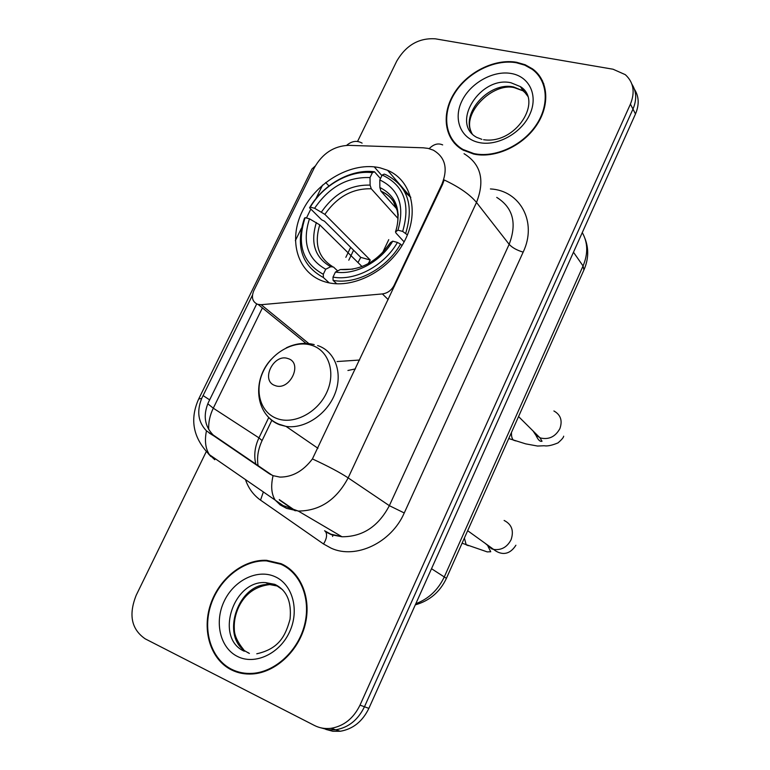 <?xml version="1.0" encoding="UTF-8"?>
<svg xmlns="http://www.w3.org/2000/svg" width="770" height="770" viewBox="0 0 770 770"><rect width="100%" height="100%" fill="white"/><g stroke="black" fill="none" stroke-linecap="round" stroke-linejoin="round"><path stroke-width="1.16" d="M394.654 285.863L394.125 285.333C391.487 290.329 387.57 293.197 382.382 293.928L261.165 304.699L257.69 304.342C252.435 301.917 251.136 297.384 253.782 290.733L314.266 167.87C322.389 153.48 333.833 145.973 348.598 145.347L423.24 147.802L428.187 148.408L433.26 150.14C445.224 157.147 448.15 168.399 442.038 183.895L442.519 184.502L312.428 458.93C303.197 471.096 292.35 477.15 279.885 477.092L273.071 475.658L268.903 473.463L206.456 430.844C198.14 422.172 196.562 411.353 201.711 398.408L252.444 295.189M380.168 167.86C352.477 161.228 316.817 181.364 302.446 210.999C287.691 240.51 297.547 273.793 325.142 281.878L325.517 281.984C351.572 289.799 387.878 271.858 403.75 242.56C419.929 213.377 411.892 180.43 387.589 170.295L380.168 167.86M347.925 370.486L355.442 368.897M337.048 361.544L359.628 360.033M394.125 285.333L442.038 183.895M516.622 62.283C494.571 58.376 467.101 72.236 454.117 93.362C440.96 114.422 444.434 139.543 462.741 149.919L473.531 154.01C494.359 158.736 521.973 146.55 536.093 125.962C550.367 105.432 548.519 80.436 532.561 68.896L525.14 64.738L516.622 62.283M452.904 140.506L454.435 143.268M281.079 563.678L266.622 560.319C243.445 559.212 219.065 578.549 210.508 604.537C201.798 630.476 210.499 659.351 231.231 669.784C237.738 673.047 244.812 674.443 252.425 673.971C275.516 672.557 298.625 651.074 305.113 624.817C311.744 598.579 300.964 572.293 281.079 563.678M285.314 565.863L281.069 564.323M234.33 670.516L238.43 672.576M536.729 73.352L539.231 75.45M464.05 153.702C480.952 164.106 485.1 180.353 476.505 202.462C469.969 194.541 459.19 187.043 444.184 179.959L442.519 184.502M321.128 727.891L328.232 729.806L335.72 729.787C348.454 727.612 358.031 719.931 364.46 706.764L632.969 109.08C636.906 99.763 636.559 91.486 631.939 84.238C636.559 91.486 636.906 99.763 632.969 109.08L364.46 706.764C358.031 719.931 348.454 727.612 335.72 729.787L328.232 729.806L321.128 727.891M272.291 475.34L213.184 435.002C204.618 426.205 202.982 415.434 208.266 402.681L256.689 303.948M206.254 451.634L136.232 595.191C128.398 614.758 131.391 629.321 145.222 638.85L314.516 725.513C319.656 728.102 325.181 729.036 331.09 728.304C343.882 726.11 353.526 718.381 360.004 705.128L630.428 104.114C635.279 92.053 633.575 82.246 625.317 74.671L613.055 69.223L435.406 38.827C419.005 37.769 406.127 45.161 396.791 61.023L357.54 141.497M542.552 80.879L540.55 78.396M325.787 729.373L332.852 731.269L340.292 731.259C352.958 729.094 362.487 721.471 368.869 708.381L635.481 113.979C639.389 104.73 639.042 96.491 634.451 89.262M543.803 83.834L542.061 81.168M473.752 153.538C494.378 158.206 521.704 146.136 535.679 125.751C549.79 105.432 547.951 80.696 532.147 69.281L524.822 65.18L516.4 62.755C494.581 58.876 467.4 72.582 454.541 93.488C441.518 114.335 444.945 139.197 463.049 149.476L473.752 153.538M454.858 142.902L456.649 145.501M238.613 671.989L242.945 673.558M289.068 568.395L285.449 566.566M231.491 669.226C237.93 672.451 244.908 673.827 252.435 673.365C275.285 671.979 298.163 650.727 304.593 624.749C311.167 598.781 300.512 572.755 280.819 564.218L266.487 560.887C243.541 559.809 219.421 578.953 210.97 604.671C202.356 630.341 210.98 658.908 231.491 669.226M329.214 282.879L323.39 277.527L323.284 274.264C302.572 262.849 296.527 243.984 305.141 217.66L309.473 218.815C302.052 242.194 307.471 258.999 325.72 269.231L330.725 266.718L333.506 267.026L337.635 270.934M362.044 266.555L319.762 224.879L309.473 218.815M358.002 262.57L360.755 257.373L324.468 221.202L321.629 219.806L309.559 207.794L310.291 207.149C323.323 184.877 350.148 169.795 372.391 172.682L370.024 177.581C347.539 176.763 329.069 186.995 314.622 208.285L324.882 214.378L370.255 260.029L368.166 263.706M397.936 218.391L371.246 188.785L370.11 185.127L370.024 177.581M333.083 280.386C356.337 284.852 386.579 268.846 400.554 244.119L397.445 242.435C384.009 265.977 355.23 281.243 332.996 277.113L333.083 280.386L336.769 283.803M401.969 245.64L400.554 244.119M305.141 217.66L304.429 218.285C295.305 245.851 301.628 265.602 323.39 277.527M372.391 172.682L374.48 171.777C351.216 168.64 323.111 184.453 309.559 207.794M374.48 171.777L380.457 178.582M332.996 277.113L335.431 272.051C355.288 275.4 380.611 261.925 392.739 241.174L397.445 242.435M325.72 269.231L323.284 274.264M314.622 208.285L310.291 207.149M392.739 241.174L390.544 242.502L383.19 252.088M352.958 269.144L340.417 269.519L335.431 272.051M410.805 197.466L404.77 191.923M405.771 233.108C414.106 205.33 407.58 185.917 386.203 174.877L384.259 174.107L382.18 175.021C403.875 185.118 410.708 203.915 402.672 231.414L407.417 234.917M402.672 231.414L397.965 230.182C404.914 205.869 398.86 189.131 379.803 179.949L382.18 175.021M404.115 241.876L396.117 233.204L395.491 231.905L397.965 230.182M379.803 179.949L379.87 187.524L380.967 191.172L396.771 208.891M370.255 260.029L360.755 257.373M275.111 385.558C289.684 391.497 303.361 362.978 288.105 358.618C273.648 352.958 260.067 380.919 275.111 385.558M388.176 299.578L382.382 293.928M308.866 343.613L261.165 304.699M332.977 534.967L332.601 536.469M490.413 188.939C520.145 190.402 537.585 222.145 523.157 252.127L404.25 512.964L389.351 505.669L509.153 244.331C517.161 223.281 513.032 207.64 496.746 197.399M404.25 512.964C391.372 542.735 355.836 559.53 331.225 548.221L323.535 543.986L260.539 500.144C253.446 495.1 248.412 488.238 245.447 479.546M324.565 530.761L330.763 534.13L341.976 536.757C362.603 536.834 378.388 526.468 389.351 505.669L348.156 477.881C336.423 499.874 319.791 510.934 298.26 511.049L286.594 508.383L280.184 504.908L275.131 500.019C271.406 494.022 270.722 485.909 273.071 475.658M442.663 144.904C438.14 142.893 433.645 144.144 429.188 148.658M312.428 458.93C328.107 466.197 340.013 472.52 348.156 477.881L476.505 202.462L509.153 244.331C512.223 247.671 516.901 250.269 523.157 252.127M201.711 398.408L198.679 398.985C189.507 419.486 193.097 438.063 209.45 454.704L214.782 459.728M198.92 398.504L311.966 168.986L315.228 166.031M206.456 430.844C204.474 440.748 205.475 448.698 209.45 454.704L283.081 505.563L298.26 511.049L341.976 536.757L331.591 534.794L325.758 531.906C327.337 534.957 326.596 538.981 323.535 543.986M210.884 456.523L208.218 453.588M362.112 143.133C356.962 140.236 351.803 140.977 346.654 145.347M207.785 403.759L213.29 408.187L262.406 307.913M295.353 240.654L301.407 228.295M306.45 218.006L310.83 209.055M315.892 198.727L322.582 185.07M208.709 429.477C208.362 422.335 209.892 415.232 213.29 408.187L258.951 437.861C254.764 446.85 253.725 455.628 255.852 464.214M360.004 705.128L368.869 708.381M630.428 104.114L635.481 113.979M279.269 499.595L295.526 510.779M263.369 491.905L260.539 500.144M324.959 531.021L325.758 531.906M374.23 166.849L381.891 175.618M325.681 182.519L328.963 185.955M350.658 247.314L345.846 257.324M304.785 342.631L304.419 343.401M268.74 417.533L258.951 437.861L262.089 440.584C258.046 449.343 256.718 457.736 258.114 465.744M203.049 395.549L209.613 399.851M209.219 433.058L215.985 437.235M268.903 473.463L270.636 474.522M415.829 603.69C428.659 598.868 438.178 589.878 444.386 576.701L583.063 265.958C588.184 253.734 587.924 242.617 582.274 232.607M573.477 252.233L583.063 265.958L583.92 269.972M585.133 238.892C588.886 248.98 588.54 259.211 584.084 269.596L446.417 578.337L431.518 568.712M388.763 239.643L382.488 252.82M527.325 94.864L523.051 90.831L513.686 86.981C489.046 81.197 459.825 114.008 472.097 133.643M527.864 96.346L520.414 86.625L511.01 82.775C480.461 75.595 450.277 123.287 476.688 137.358L481.885 139.341M478.93 142.508C496.987 146.589 521.117 133.47 529.693 114.634C538.548 95.846 529.616 76.615 511.347 73.516C493.204 70.147 470.268 83.102 461.779 101.245C453.02 119.331 460.749 138.716 478.93 142.508M282.648 589.772L275.448 584.844L265.631 582.621C233.079 579.935 214.406 638.243 244.302 651.237M277.922 586.134L269.741 584.574C237.304 581.879 218.776 639.918 248.566 652.864M237.487 656.463C254.793 665.347 279.539 653.903 289.52 632.016C299.761 610.264 292.59 584.295 274.977 576.653C257.507 568.703 234.032 580.205 224.205 601.158C214.127 621.996 220.018 647.897 237.487 656.463M553.899 410.968C560.656 414.741 562.658 420.613 559.896 428.611C555.382 436.734 548.923 439.863 540.521 437.995L535.756 435.069L533.042 430.94M515.669 440.892L513.455 440.151C511.963 438.756 511.309 436.186 511.482 432.432M319.762 224.879C314.054 243.638 318.241 257.478 332.313 266.42M371.246 188.785C352.525 188.294 337.067 196.822 324.882 214.378M340.417 269.519C360.447 270.799 377.156 261.79 390.544 242.502M316.364 222.53C310.137 242.925 314.93 257.652 330.725 266.718M370.11 185.127C350.456 184.559 334.257 193.52 321.494 212M395.742 231.577C401.584 210.46 396.29 195.782 379.87 187.524M398.273 215.128C396.656 203.636 390.9 195.657 380.986 191.191M504.119 520.453C511.742 524.332 514.071 530.751 511.088 539.712C507.16 547.172 501.347 550.415 493.657 549.434L491.597 548.818L485.293 543.408M468.362 545.689L466.216 544.852L464.387 538.047M276.873 418.514C293.582 424.953 317.173 412.951 326.509 392.941C336.095 373.017 328.963 350.735 311.975 345.383C295.122 339.724 272.686 351.678 263.484 370.909C254.042 390.043 260.01 412.364 276.873 418.514M266.536 414.905C269.933 419.448 274.312 422.73 279.654 424.771L286.055 426.397C304.689 429.285 327.212 414.26 335.065 393.46C343.131 372.699 334.911 351.053 317.625 345.557M410.737 197.226L387.589 170.295M306.075 343.42L258.191 304.487M267.931 560.974L266.622 560.319M331.09 728.304L340.292 731.259M279.471 500.048L294.939 510.693M353.584 250.231L348.791 260.202M271.82 420.353L262.089 440.584M446.417 578.337C439.997 591.938 429.631 600.783 415.3 604.854M483.599 139.707C515.804 144.75 543.36 100.677 520.414 86.625L523.051 90.831L514.264 87.645C492.665 82.303 462.029 113.055 471.23 131.872M463.829 150.516L463.049 149.476M243.638 649.659C237.516 642.103 234.417 635.394 234.33 629.523C233.859 621.756 235.351 614.171 238.825 606.779C245.216 593.728 255.515 586.326 269.741 584.574L265.631 582.621L274.794 584.353C286.661 590.013 291.753 601.62 290.059 619.176C285.612 635.202 279.597 648.687 256.776 653.788M253.802 673.856L252.435 673.365M247.507 652.46L249.393 653.432M563.678 436.195C563.611 437.408 561.734 439.632 558.058 442.865C551.975 445.397 547.335 446.369 544.149 445.753L537.566 446.042L525.708 443.867L508.749 438.544M380.967 191.172C385.895 193.231 389.909 196.388 393.008 200.652L397.147 210.441C398.571 217.063 398.013 224.214 395.491 231.905M518.557 416.56L539.924 437.774L542.032 441.239C539.809 442.028 537.412 439.198 534.852 432.74M487.949 546.19L490.74 551.744L487.208 551.888L462.087 543.216M467.659 530.703L493.657 549.434C497.651 552.793 507.69 558.125 515.9 545.237M317.952 448.294L286.055 426.397L278.981 424.203C255.12 414.664 251.828 379.591 271.454 359.08M314.218 344.604C304.939 342.284 295.622 343.372 286.267 347.847"/></g></svg>
